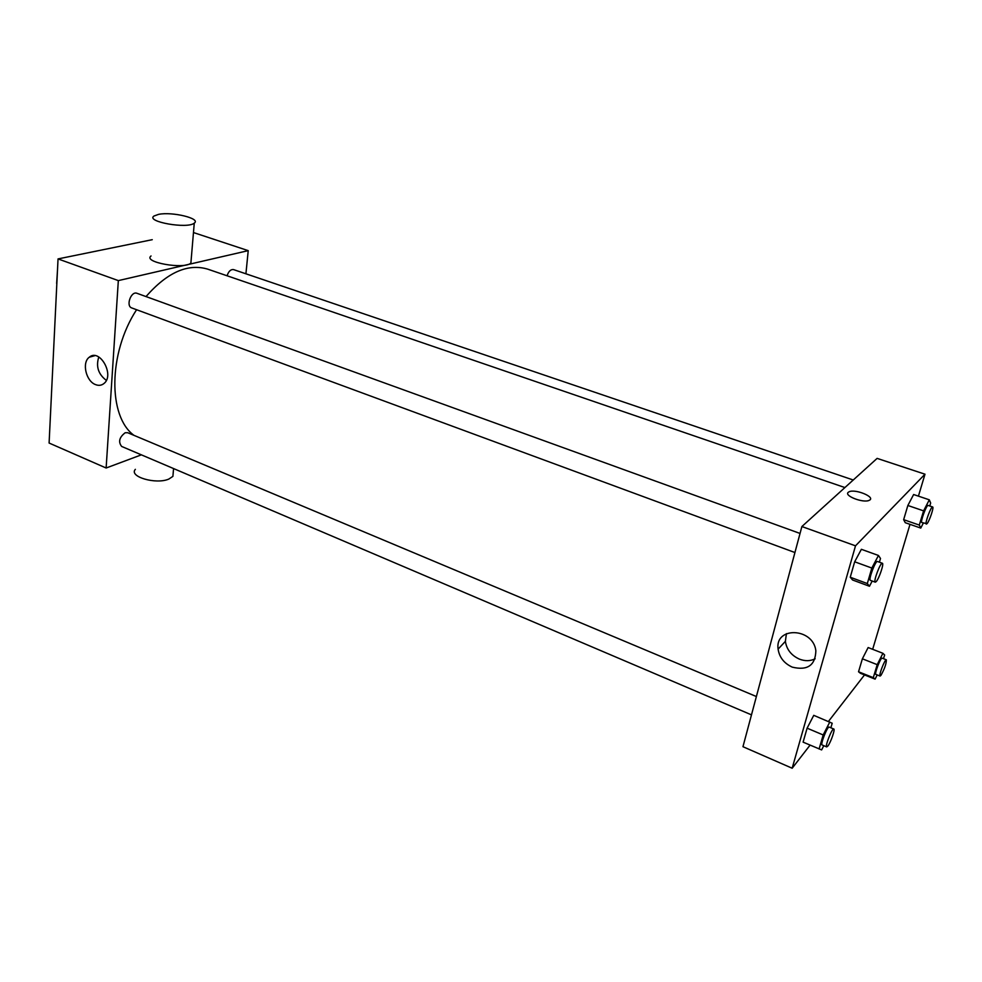 <?xml version="1.0" encoding="UTF-8"?>
<svg xmlns="http://www.w3.org/2000/svg" width="982" height="982" viewBox="0 0 982 982"><rect width="100%" height="100%" fill="white"/><g stroke="black" fill="none" stroke-linecap="round" stroke-linejoin="round"><path stroke-width="1.47" d="M141.371 454.838L106.13 468.009L49.1 443.042L58.036 258.917L152.247 239.682M106.13 468.009L118.331 280.606L248.225 250.643L193.466 232.55M248.225 250.643L245.917 273.794M844.913 487.563L207.779 269.166C187.82 263.225 167.235 272.358 146.011 296.564M136.572 309.723C108.106 353.36 107.971 416.638 133.994 435.357M800.048 533.447L137.001 293.311C131.072 290.746 125.586 306.089 131.76 307.943L794.929 552.535M853.248 480.002L233.581 269.608C230.758 269.228 228.585 271.29 227.075 275.782M751.476 714.859L121.658 446.442C118.11 441.875 119.276 437.309 125.193 432.731L127.697 432.718L756.386 696.533M118.331 280.606L58.036 258.917M95.598 384.625C86.011 381.298 81.653 362.579 89.264 357.239C99.71 347.959 114.931 375.099 103.982 383.496C101.563 385.46 98.765 385.84 95.598 384.625M191.159 259.96L190.889 263.066C184.26 269.694 142.476 262.231 151.044 255.971M135.369 469.335C128.458 476.687 156.15 484.777 168.867 479.044L172.906 476.368L173.262 472.097M158.556 214.371C172.206 211.461 201.371 218.556 194.264 223.123C187.611 229.174 145.361 221.699 153.978 216.028L158.556 214.371M106.326 380.378C98.286 374.228 95.782 366.433 98.801 356.982M810.076 745.129L792.167 768.231L742.957 746.701L801.889 526.536L877.11 458.385L924.995 474.196L918.428 496.143M910.007 524.339L872.667 649.311M872.2 581.037L869.463 586.254L852.572 579.994L850.252 577.232L854.671 561.79L861.374 549.306L878.46 555.468L880.498 558.463L879.406 562.183M877.208 674.929L875.097 679.139L860.478 673.308L858.538 671.774L862.38 658.812L868.137 647.543L882.916 653.3L884.635 655.006L883.505 658.701M792.167 768.231L855.506 545.832L924.995 474.196M864.528 674.916L828.427 721.463M923.338 523.062L920.76 528.083L905.244 522.694L903.649 519.662L907.859 505.485L913.628 494.523L929.303 499.813L930.666 503.042L929.77 505.988M823.775 745.669L821.627 749.917L803.104 742.147L807.106 728.165L813.759 715.338L832.196 723.231L830.87 727.785M855.506 545.832L801.889 526.536M792.29 667.146C784.115 663.39 779.389 657.388 778.1 649.139C774.651 626.307 813.157 627.51 815.858 650.735C815.404 665.33 807.548 670.804 792.29 667.146M848.264 492.313L848.976 491.847C855.064 488.484 876.374 497.322 869.217 500.304C863.571 503.41 843.648 495.763 848.264 492.313L848.976 491.847C855.064 488.484 876.374 497.322 869.217 500.317C863.571 503.422 843.648 495.763 848.264 492.313M815.17 658.775C810.334 661.181 805.093 661.291 799.422 659.131C791.32 655.436 786.643 649.519 785.379 641.356L786.422 633.636M819.098 748.984L823.186 734.966L829.778 722.028M833.804 729.012L829.213 727.097C827.556 725.858 820.117 744.638 822.13 744.97L826.709 746.921L827.9 746.001C830.735 742.453 835.351 729.184 833.804 729.012C832.171 727.797 824.72 746.602 826.709 746.921M803.104 742.147L807.106 728.165L813.759 715.338M823.186 734.966L807.106 728.165M869.463 586.254L867.315 583.553L871.832 568.05L878.46 555.468M882.364 563.263L877.478 561.483C875.576 560.256 868.137 580.08 870.396 580.362L875.281 582.166L876.226 581.59C879.099 578.607 884.205 563.41 882.364 563.263C880.51 562.035 873.059 581.896 875.281 582.166M852.572 579.994L850.252 577.232L854.671 561.79L861.374 549.306M867.315 583.553L850.252 577.232M871.832 568.05L854.671 561.79M875.097 679.139L873.293 677.654L877.208 664.654L882.916 653.3M886.341 659.806L882.118 658.149C880.744 657.142 874.164 674.192 875.858 674.389L880.081 676.058L880.952 675.383C884.61 668.754 886.402 663.562 886.341 659.806C884.991 658.799 878.411 675.874 880.081 676.058M860.478 673.308L858.538 671.774L862.38 658.812L868.137 647.543M873.293 677.654L858.538 671.774M877.208 664.654L862.38 658.812M920.76 528.083L919.299 525.075L923.596 510.861L929.303 499.813M932.642 506.958L928.15 505.435C926.603 504.429 919.999 522.412 921.865 522.559L927.02 523.688C929.402 521.233 934.189 507.019 932.642 506.958C931.12 505.963 924.504 523.971 926.333 524.106M905.244 522.694L903.649 519.662L907.859 505.485L913.628 494.523M919.299 525.075L903.649 519.662M923.596 510.861L907.859 505.485M50.217 420.014L50.794 408.046M56.649 283.479L57.459 270.676M173.569 468.561L172.906 476.368M190.889 263.066L194.264 223.123M94.873 355.644L89.264 357.239M785.379 641.356L778.1 649.139"/></g></svg>
